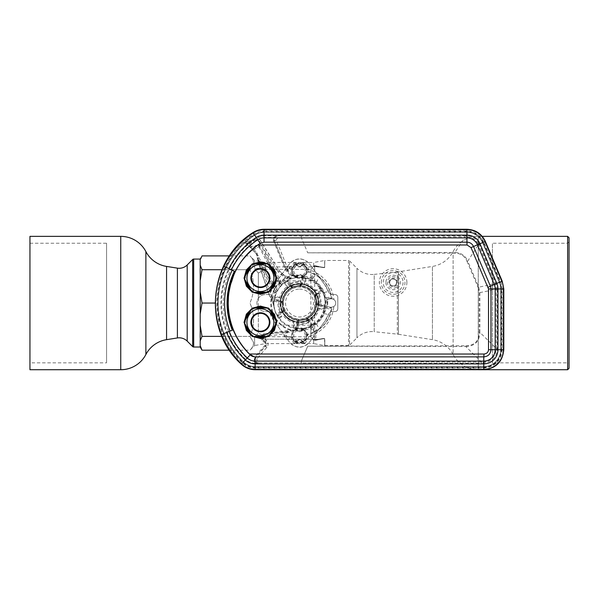 <?xml version="1.0" encoding="UTF-8"?>
<svg xmlns="http://www.w3.org/2000/svg" width="599" height="599" viewBox="0 0 599 599"><rect width="100%" height="100%" fill="white"/><g stroke="black" fill="none" stroke-linecap="round" stroke-linejoin="round"><path stroke-width="0.45" stroke-dasharray="3 2.25" d="M280.422 302.375A19.093 19.093 0 0 0 282.054 310.814L283.29 310.245L281.777 302.443L280.422 302.375L279.546 301.469L281.088 301.574L279.613 301.334L280.1 300.002L275.143 299.433L275.046 300.279L280.003 300.848L282.309 301.799L280.392 301.746L280.362 302.225L279.613 301.334L281.8 302.001L283.477 310.649L281.702 312.079L282.069 310.971L283.29 310.237L283.477 310.649M289.407 286.202L290.156 285.79L292.237 288.508L291.136 285.813L291.571 285.611A19.153 19.153 0 0 1 300.324 283.911L300.099 285.319L291.9 287.026L290.47 285.244L291.571 285.611L292.305 286.839L300.099 285.319L300.166 283.963A19.093 19.093 0 0 0 291.735 285.603L290.56 285.139L287.775 281.403L287.026 281.815L289.407 286.202L291.855 287.745A17.101 17.101 0 0 0 282.451 301.686L280.1 300.002M287.954 287.722L284.869 281.994L284.51 282.833A25.158 25.158 0 0 0 275.143 296.722L280.894 297.426L280.968 298.077A19.19 19.19 0 0 1 287.954 287.722L287.318 287.902A19.438 19.438 0 0 0 280.894 297.426M275.143 296.722L274.499 297.366L280.968 298.077M290.313 284.682L290.635 283.402L288.059 280.137L286.958 281.665L286.524 280.931L288.052 280.122A25.622 25.622 0 0 1 301.522 277.502L303.244 277.681L303.124 278.528L301.529 277.524L300.361 281.508L301.14 282.578L302.263 278.587L301.701 283.552L302.547 283.649L303.109 278.685L302.263 278.587L302.061 277.637M279.546 301.469L275.046 300.279L273.96 301.02L274.14 299.298L274.978 299.425L273.975 301.012L277.966 302.181L278.857 301.409A20.71 20.71 0 0 0 280.968 312.296L277.33 314.879L278.123 315.591L277.389 316.017L276.573 314.49L277.33 314.879M278.265 315.516L282.653 313.135L281.912 312.528L282.271 311.405L284.023 310.641L282.249 312.386L277.861 314.767L278.123 315.591A24.784 24.784 0 0 0 279.216 317.29L278.453 317.68L279.291 318.032A25.158 25.158 0 0 0 293.173 327.398L293.884 321.648A19.438 19.438 0 0 1 284.353 315.224L283.372 315.815A20.568 20.568 0 0 0 293.697 322.779M298.459 320.75L307.1 319.065L308.515 320.824L308.844 320.3L311.225 324.688L311.974 324.276L309.593 319.888L308.844 320.3L306.763 317.582L307.864 320.278L307.429 320.48A19.153 19.153 0 0 1 298.676 322.18L298.901 320.772L298.834 322.127A19.093 19.093 0 0 0 307.265 320.487L308.44 320.952L307.781 319.604L308.53 320.847L307.429 320.48L306.695 319.252L298.459 320.75L297.793 322.936L296.453 322.442L295.891 327.406L296.737 327.503L297.471 328.566L296.745 328.087L297.149 328.566L295.756 328.409L295.876 327.563A24.784 24.784 0 0 1 293.892 327.189L293.817 328.042L293.173 327.398M296.939 328.454L297.478 328.589A25.607 25.607 0 0 0 310.941 325.953L312.042 324.426L312.476 325.16L310.948 325.968L311.33 325.212L311.398 325.639M273.893 306.329L272.036 299.755L270.853 297.598L271.953 296.707L270.755 294.671L262.362 269.924L274.597 292.454L275.899 293.008A25.645 25.645 0 0 0 274.02 305.984L273.698 303.858L273.893 306.329A25.817 25.817 0 0 0 296.52 328.694A25.817 25.817 0 0 0 296.752 328.716A25.817 25.817 0 0 0 324.688 297.374A25.817 25.817 0 0 0 293.727 277.876L293.592 278.086A25.645 25.645 0 0 0 285.91 281.298A25.637 25.637 0 0 1 286.524 280.931M273.698 303.858L272.882 298.137A27.067 27.067 0 0 1 274.597 292.454L275.839 291.773A1.415 1.415 -115.2 0 1 275.899 293.008L277.607 290.066L276.386 289.347L258.925 257.645L258.506 255.975L256.919 254.942L256.162 253.399L256.694 252.643L253.879 249.506L253.347 250.262L255.945 253.512L248.158 245.305A77.264 77.264 0 0 1 254.762 240.049L248.645 242.363L248.143 241.307L249.925 240.903L258.693 239.39L260.131 240.042L278.617 269.625L262.414 244.048L261.209 244.804L277.262 270.493L278.468 269.737L279.463 271.033L278.617 269.625M282.481 284.061A1.415 1.415 -161.2 0 1 280.287 283.679L279.463 285.146L280.527 286.09L282.481 284.061L281.635 282.713L282.571 283.784A25.645 25.645 0 0 1 285.91 281.298A25.637 25.637 0 0 0 284.869 281.994M284.51 282.833L286.726 286.921A20.568 20.568 0 0 0 279.763 297.246M286.726 286.921L287.318 287.902M287.685 287.617A19.438 19.438 0 0 0 280.766 297.868M274.095 300.481L274.514 300.376M280.968 312.296L279.86 311.914L276.588 314.482L277.315 314.984L276.723 314.782M282.054 310.814L281.59 311.982L282.99 311.3L281.725 312.064L281.912 312.528M281.59 311.982L281.133 312.229M282.271 311.405A19.153 19.153 0 0 1 280.392 301.746A19.153 19.153 0 0 0 282.271 311.405L282.069 310.971A19.153 19.153 0 0 1 280.362 302.225L281.777 302.443L281.8 302.001M282.653 313.135L284.023 310.641L284.967 310.312L283.978 310.537A17.229 17.229 0 0 1 282.309 301.918L283.282 301.978L282.533 301.814M282.451 301.686L283.305 301.754A16.248 16.248 0 0 1 292.237 288.508L292.012 287.527A17.229 17.229 0 0 1 300.631 285.85L300.803 283.941L300.324 283.911L301.207 283.155L300.975 284.615L300.099 285.319L300.541 285.341M318.578 303.715A19.093 19.093 0 0 0 316.946 295.277L317.41 294.109L316.055 294.768L317.298 294.012L316.931 295.12L315.71 295.854L317.223 303.648L318.578 303.715L319.454 304.621L317.927 304.517L319.387 304.756L318.997 305.243L315.695 304.337L316.691 304.172L315.695 304.337A16.248 16.248 0 0 1 306.763 317.582L306.988 318.563A17.229 17.229 0 0 1 298.369 320.24L298.197 322.15L298.676 322.18L297.793 322.906M298.437 319.26L298.25 320.24L298.437 319.26A16.248 16.248 0 0 0 306.561 317.68M307.991 316.631A16.023 16.023 0 0 1 285.91 311.532A16.023 16.023 0 0 1 291.009 289.459A16.023 16.023 0 0 1 313.09 294.551A16.023 16.023 0 0 1 307.991 316.631M300.563 286.831L300.75 285.85L300.563 286.831A16.248 16.248 0 0 0 292.439 288.411M301.207 283.185L301.701 283.552L300.788 286.846A16.248 16.248 0 0 1 314.033 295.779L315.022 295.554L317.088 293.562L316.729 294.686A19.153 19.153 0 0 1 318.608 304.344L316.691 304.172A17.229 17.229 0 0 0 315.022 295.554L316.729 294.686L316.931 295.12A19.153 19.153 0 0 1 318.638 303.865L319.387 304.756L317.2 304.09L317.223 303.648L318.638 303.865L319.364 305.243M317.41 294.109L321.139 291.324L320.735 290.575L316.347 292.956L314.797 295.404A17.101 17.101 0 0 0 300.855 286L302.547 283.649M316.347 292.956L316.751 293.705L321.67 291.211L320.877 290.5L321.611 290.073L322.427 291.601L321.67 291.211M318.032 293.795L319.14 294.176L322.412 291.608A25.622 25.622 0 0 1 325.04 305.071L324.86 306.793L324.022 306.666L325.04 305.071L323.954 305.812L318.997 305.243L318.9 306.089L323.857 306.658L323.954 305.812L320.143 304.681A20.71 20.71 0 0 0 318.032 293.795L317.867 293.862M309.593 319.888L307.145 318.346A17.101 17.101 0 0 0 316.549 304.404L318.9 306.089M311.046 318.368L314.131 324.096L314.49 323.258A25.158 25.158 0 0 0 323.857 309.369L318.106 308.665L318.032 308.013A19.19 19.19 0 0 1 311.046 318.368L311.315 318.473A19.438 19.438 0 0 0 318.234 308.223M323.857 309.369L324.501 308.725L318.032 308.013M314.647 290.867L314.932 291.226A19.438 19.438 0 0 0 304.674 284.308L304.464 284.51A19.19 19.19 0 0 1 314.827 291.496L320.547 288.411L319.709 288.059L315.628 290.275A20.568 20.568 0 0 0 305.295 283.312L305.116 284.443A19.438 19.438 0 0 1 314.647 290.867L315.628 290.275M304.464 284.51L305.183 278.048L305.827 278.692A25.158 25.158 0 0 1 319.709 288.059M304.674 284.308L305.116 284.443M305.827 278.692L305.295 283.312M302.166 278.063L301.522 277.502M290.47 285.244L290.156 285.79L287.67 280.879M290.485 285.266L291.249 286.539L290.56 285.139M291.735 285.603L292.305 286.839L291.9 287.026M301.2 283.185L300.968 284.645L301.14 282.578M300.166 283.963L301.08 283.095M290.021 285.453L291.136 285.813A19.153 19.153 0 0 1 300.803 283.933L301.701 283.185M288.052 280.122L287.602 280.452M315.71 295.854L316.017 294.783L317.275 294.027M317.2 304.09L315.523 295.442M316.946 295.277L315.71 295.846M319.454 304.621L319.971 304.681M325.025 305.078A25.607 25.607 0 0 0 322.412 291.608L322.404 291.601A25.6 25.6 0 0 1 325.025 305.078L321.034 303.91L320.143 304.681M324.486 305.707L324.905 305.61M318.106 308.665A19.438 19.438 0 0 1 311.682 318.189L311.315 318.473M311.682 318.189L314.49 323.258M312.274 319.17A20.568 20.568 0 0 0 319.237 308.844M273.503 304.674L271.594 299.156A28.175 28.175 0 0 0 290.223 329.652L291.998 330.206L292.08 330.768L294.124 330.476L293.66 331.561L292.619 331.711A7.944 7.944 0 0 0 291.616 336.631L292.409 336.518L292.297 337.222L291.099 339.109A9.075 9.075 0 0 0 294.626 343.324L296.445 343.684L296.445 341.977L296.962 341.64L298.519 342.336A1.071 1.071 0 0 1 300.481 342.336L302.038 341.64L302.555 341.977L302.555 343.684L300.481 342.336M288.516 277.554L281.904 273.653L279.463 271.033L278.423 271.998L280.871 274.619L287.303 278.887L287.999 278.857L288.516 277.554L293.727 277.876M255.945 253.512L256.791 254.605L257.72 258.304L258.925 257.645L257.855 258.641A1.415 1.415 68.9 0 1 257.72 258.304L259.539 266.592L269.251 295.217L271.594 299.156A28.175 28.175 0 0 1 291.608 275.997L292.626 275.72A16.143 16.143 0 0 0 293.982 276.274A8.049 8.049 0 0 0 295.21 277.225L296.527 277.397L297.666 274.986A3.122 3.122 0 0 1 301.334 274.986L302.757 276.401L301.334 274.986M269.251 295.217L261.022 270.381L262.362 269.924L257.847 258.641L275.839 291.773L276.386 289.347A26.865 26.865 0 0 1 279.463 285.146L277.876 282.204L279.299 281.852L264.631 254.38L280.384 283.394A1.415 1.415 19.2 0 0 282.384 283.919M287.999 278.857L293.345 278.138M289.167 278.782L289.759 278.048L290.575 278.198M289.909 277.876L287.737 277.532L283.185 274.776L282.361 275.937M282.032 273.511L279.606 270.92M259.187 265.409L256.574 254.717M291.608 275.997L291.443 275.458L292.192 274.889L292.859 275.203L292.626 275.72M283.836 332.168L288.329 331.621L284.068 333.853L283.836 332.168L264.122 334.684L290.882 330.925L290.036 330.184L290.223 329.652M292.065 275.869L292.192 274.889A15.581 15.581 0 0 1 284.914 266.892L286.726 266.158L276.191 240.087L274.612 240.731L274.364 239.45C274.567 237.391 275.705 236.261 277.771 236.051L277.771 237.751L276.191 240.087M292.859 275.203A15.574 15.574 0 0 0 294.289 275.78L293.982 276.274M331.397 298.796L330.551 298.901A4.245 4.245 0 0 1 335.725 303.042A4.245 4.245 0 0 1 330.551 307.19A31.328 31.328 0 0 1 330.543 307.272L327.526 306.636A28.258 28.258 0 0 0 327.69 304.981A4.245 4.245 0 0 1 327.69 301.11A28.258 28.258 0 0 0 327.526 299.455L326.103 297.853L324.299 292.454A26.97 26.97 0 0 0 316.512 282.122L319.207 277.052A32.616 32.616 0 0 1 329.914 291.264L331.247 297.793A32.181 32.181 0 0 1 331.397 298.796L332.071 298.841A32.84 32.84 0 0 0 306.845 271.033L306.531 271.669A7.143 7.143 0 0 1 303.97 275.982L303.364 276.311C307.564 272.38 307.564 268.449 303.364 264.518L302.765 264.429L301.334 265.844A3.122 3.122 0 0 1 297.666 265.844L296.243 264.429L297.239 265.701L296.011 265.806A5.78 5.78 0 0 0 296.011 275.023L295.636 276.311C293.577 274.881 292.514 272.912 292.447 270.419C292.514 267.918 293.577 265.949 295.636 264.518L295.539 264.196A7.368 7.368 0 0 0 292.402 268.442L291.301 266.525L289.968 266.285A3.616 3.616 0 0 0 287.101 267.012L287.902 271.115L285.573 267.753L287.101 267.012A13.635 13.635 0 0 1 286.726 266.158M295.636 276.311L295.816 276.828L295.636 276.311M295.21 277.225L295.509 276.745A7.48 7.48 0 0 1 294.289 275.78L293.585 274.424A7.143 7.143 0 0 1 292.469 269.153L292.402 268.442L289.676 267.963A1.917 1.917 0 0 0 287.902 271.115L288.418 270.658A14.563 14.563 0 0 0 293.585 274.424M289.968 266.285L289.557 268.637L291.683 269.011A7.944 7.944 0 0 0 304.981 276.169A7.944 7.944 0 0 0 300.204 262.504A7.944 7.944 0 0 0 291.683 269.011L292.469 269.153M306.591 270.419A7.091 7.091 0 0 1 299.5 277.509A7.091 7.091 0 0 1 292.409 270.419A7.091 7.091 0 0 1 299.5 263.32A7.091 7.091 0 0 1 306.591 270.419C306.98 279.561 292.02 279.561 292.409 270.419C292.02 261.269 306.98 261.269 306.591 270.419M306.531 271.669A32.159 32.159 0 0 1 313.217 273.96L319.207 277.052M316.512 282.122L311.001 278.146A27.427 27.427 0 0 0 303.97 275.982M277.052 280.871L310.851 280.871L316.736 273.758L309.803 264.286C302.937 257.083 296.063 257.083 289.197 264.286L274.32 284.6L269.475 294.536L265.454 294.536C262.482 294.603 260.116 295.869 258.356 298.339C256.454 301.477 256.454 304.614 258.356 307.751C260.116 310.222 262.482 311.487 265.454 311.555L269.475 311.555A31.208 31.208 0 0 0 274.32 321.491L289.197 341.804A12.766 12.766 0 0 0 309.803 341.804L324.68 321.491A31.208 31.208 0 0 0 328.926 313.449A2.838 2.838 0 0 1 331.599 311.555L334.968 311.555A2.838 2.838 0 0 0 337.806 308.717L337.806 297.374A2.838 2.838 0 0 0 334.968 294.536L331.599 294.536A2.838 2.838 0 0 1 328.926 292.641A31.208 31.208 0 0 0 324.68 284.6L309.803 264.286A12.766 12.766 0 0 0 289.197 264.286L274.32 284.6A31.208 31.208 0 0 0 269.475 294.536L265.454 294.536A8.513 8.513 0 0 0 256.941 303.042A8.513 8.513 0 0 0 265.454 311.555L269.475 311.555L274.32 321.491L289.197 341.804C296.063 349.007 302.937 349.007 309.803 341.804L318.511 329.914L315.853 329.914L313.846 328.918L313.846 339.708L315.853 340.03L324.658 338.54L324.8 345.608L324.8 338.682C324.441 338.143 321.071 338.69 314.677 340.329L314.677 265.761C321.071 267.401 324.441 267.948 324.8 267.409L324.651 267.551C323.872 267.813 320.937 267.311 315.86 266.053L314.677 265.761L314.677 270.95L324.68 284.6L328.926 292.641L331.599 294.536L334.968 294.536C336.675 294.693 337.626 295.636 337.806 297.374L337.806 308.717C337.626 310.454 336.675 311.398 334.968 311.555L331.599 311.555L328.926 313.449L324.68 321.491L318.511 329.914M299.5 286.023A17.027 17.027 0 0 0 282.473 303.042A17.027 17.027 0 0 0 299.5 320.068A17.027 17.027 0 0 0 316.527 303.042A17.027 17.027 0 0 0 299.5 286.023A17.027 17.027 0 0 0 282.473 303.042A17.027 17.027 0 0 0 299.5 320.068A17.027 17.027 0 0 0 316.527 303.042A17.027 17.027 0 0 0 299.5 286.023M289.085 336.982L291.616 336.631A7.944 7.944 0 0 0 299.979 343.609A7.944 7.944 0 0 0 307.317 334.242A32.159 32.159 0 0 0 313.217 332.131L311.001 327.945A27.427 27.427 0 0 1 304.981 329.922A7.944 7.944 0 0 0 292.619 331.711L288.426 332.295A2.366 2.366 0 0 0 286.412 334.968A2.366 2.366 0 0 0 289.085 336.982L289.182 337.664L292.297 337.222A7.368 7.368 0 0 0 295.539 341.894L295.636 341.572C293.577 340.142 292.514 338.173 292.447 335.672C292.514 333.179 293.577 331.21 295.636 329.779L296.243 329.69L297.666 331.105A3.122 3.122 0 0 0 301.334 331.105L302.667 330.962L303.184 329.285L303.97 330.109A7.143 7.143 0 0 1 306.531 334.422L308.545 336.383A34.54 34.54 0 0 0 333.868 306.553A4.245 4.245 0 0 0 333.868 299.537A34.54 34.54 0 0 0 308.545 269.707A9.075 9.075 0 0 0 304.374 262.766L303.154 264.107L302.989 265.806A5.78 5.78 0 0 1 302.989 275.023L301.761 275.128M311.001 278.146L313.217 273.96M289.557 268.637A1.228 1.228 0 0 0 288.418 270.658M330.551 298.901A31.328 31.328 0 0 0 330.543 298.819L331.247 297.793M327.526 299.455L330.543 298.819M299.5 321.91A18.869 18.869 0 0 0 318.368 303.042A18.869 18.869 0 0 0 299.5 284.173A18.869 18.869 0 0 0 280.632 303.042A18.869 18.869 0 0 0 299.5 321.91A18.869 18.869 0 0 0 318.368 303.042A18.869 18.869 0 0 0 299.5 284.173A18.869 18.869 0 0 0 280.632 303.042A18.869 18.869 0 0 0 299.5 321.91M299.5 289.092A13.957 13.957 0 0 1 313.457 303.042A13.957 13.957 0 0 1 299.5 316.998A13.957 13.957 0 0 1 285.543 303.042A13.957 13.957 0 0 1 299.5 289.092M313.846 328.918L310.851 325.22L277.052 325.22M303.184 341.737L303.184 341.737A7.091 7.091 0 0 1 292.409 335.672C292.02 326.53 306.98 326.53 306.591 335.672C306.523 333.156 305.453 331.18 303.386 329.742L303.461 329.443M303.184 329.615A7.091 7.091 0 0 0 292.409 335.672C292.02 344.822 306.98 344.822 306.591 335.672C306.523 338.195 305.453 340.172 303.386 341.61M258.356 307.751L258.356 333.104L254.597 337.155L254.597 341.19L254.597 337.155L265.454 339.184L265.454 343.616L265.454 339.184L313.689 339.184L265.454 339.184L254.597 337.155L258.356 333.104L265.627 336.735L258.356 333.104L258.356 272.987L254.597 268.936L258.356 272.987L265.627 269.355L265.454 266.907L254.597 268.936L254.597 260.558L254.597 268.936L265.454 266.907L265.454 262.474L265.627 269.355L258.356 272.987L258.356 298.339M310.851 325.22L310.851 336.735L265.627 336.735L265.454 339.184L265.627 336.735L310.851 336.735L312.858 339.348L313.846 339.708L312.858 339.348L314.153 339.678L324.643 338.667L315.83 339.566L313.689 339.184L315.83 339.566L324.643 338.667L324.643 345.593L324.568 338.6L314.909 339.521L313.636 340.112L314.557 340.494L322.973 338.712L316.055 340.12L313.434 339.685M229.484 350.19L249.948 350.19C252.718 347.442 253.886 344.784 253.444 342.231L249.948 336.383L253.444 342.231C253.879 344.799 252.711 347.457 249.948 350.19L254.597 345.533L254.597 341.19L254.597 345.533L265.454 343.616L313.689 343.616L313.689 339.184L313.689 343.616L324.8 345.608L348.566 345.608A1.415 1.415 0 0 0 349.569 345.189L349.569 260.902A1.415 1.415 0 0 0 348.566 260.483L348.566 345.608L348.566 260.483L324.8 260.483L324.643 267.424L324.8 260.483L324.643 267.424L315.83 266.525L324.643 267.424L324.643 260.498L313.689 262.474L313.689 266.907L312.693 266.907L314.557 265.597L312.693 266.907L265.454 266.907L313.689 266.907L315.83 266.525L313.689 266.907L313.689 262.474L265.454 262.474L254.597 260.558L249.948 255.9C254.74 260.505 254.74 265.11 249.948 269.707C254.74 280.826 254.74 291.938 249.948 303.042C254.74 291.93 254.74 280.819 249.948 269.707L202.02 269.707L200.193 265.14L200.193 259.067M349.569 260.902L356.944 268.27L356.944 337.821A21.279 21.279 0 0 1 374.21 331.704L374.21 274.387A21.279 21.279 0 0 1 356.944 268.27L356.944 337.821L349.569 345.189L349.569 260.902M482.225 236.365L478.257 236.365A28.37 28.37 0 0 0 453.121 251.573A28.37 28.37 0 0 1 432.426 266.428L432.426 339.663L432.426 266.428L398.432 271.811A21.279 21.279 0 0 1 397.324 271.961L397.324 334.13L397.324 271.961L374.21 274.387L374.21 331.704L397.324 334.13A21.279 21.279 0 0 1 398.432 334.279L398.432 271.811L398.432 334.279L432.426 339.663A28.37 28.37 0 0 1 453.121 354.518L453.121 251.573L453.121 354.518A28.37 28.37 0 0 0 477.852 369.718M567.635 369.725L567.635 236.365M569.05 368.303L569.05 237.788M569.05 364.259L569.05 241.831L569.05 364.259L567.635 362.844L567.635 243.246L567.635 362.844L492.438 362.844L492.438 243.246L492.438 362.844M569.05 241.831L567.635 243.246L492.438 243.246M316.736 273.758L314.677 270.95M313.636 340.112L310.851 336.735L310.851 269.355L265.627 269.355L310.851 269.355L312.693 266.907L310.851 269.355L310.851 280.871M221.952 336.383L249.948 336.383C254.74 325.272 254.74 314.161 249.948 303.042C254.74 314.153 254.74 325.264 249.948 336.383L202.02 336.383L200.193 325.354L200.193 280.736L200.193 292.02L200.193 280.736L202.02 269.707M229.484 255.9L249.948 255.9C254.74 260.505 254.74 265.11 249.948 269.707L221.952 269.707M315.853 329.914L315.853 340.03L316.227 339.768L313.726 340.18M202.02 350.19L200.193 345.623L200.193 340.951L200.193 345.623L200.193 340.951L202.02 336.383M200.193 265.14L200.193 280.736M200.193 340.951L200.193 314.071L202.02 303.042L200.193 292.02M200.193 325.354L200.193 314.071M200.598 258.985L201.204 257.465M200.193 347.023L200.193 345.623M202.02 303.042L215.093 303.042M29.95 236.365L29.95 369.725M29.95 362.844L29.95 243.246L29.95 362.844L106.562 362.844L106.562 243.246L106.562 362.844M29.95 243.246L106.562 243.246M313.846 339.708L314.782 339.768L313.846 339.708M316.227 339.768L314.782 339.768M316.175 266.315L322.973 267.379L316.175 266.315M324.568 267.491L322.973 267.379L324.568 267.491M313.636 265.978L314.909 266.57L313.636 265.978M303.394 341.655A7.136 7.136 0 0 0 303.394 329.697M301.761 330.962L303.064 329.69L302.989 331.067A5.78 5.78 0 0 1 302.989 340.284L303.364 341.572C307.564 337.641 307.564 333.71 303.364 329.779L303.386 329.742M306.531 334.422A32.159 32.159 0 0 0 307.317 334.242A7.944 7.944 0 0 0 304.981 329.922A27.427 27.427 0 0 1 303.97 330.109M303.461 276.648L302.757 276.828A26.416 26.416 0 0 1 303.176 329.203L302.742 328.694L301.334 331.105M311.001 327.945L316.512 323.969A26.97 26.97 0 0 0 324.299 313.636L326.575 307.302A27.404 27.404 0 0 0 326.575 298.789L331.247 297.8M302.989 265.806L303.461 264.196A7.368 7.368 0 0 1 306.845 271.033L308.545 269.707M332.071 298.841L333.868 299.537M465.775 345.78C474.663 345.488 479.11 341.011 479.125 332.348L479.874 332.348C479.552 341.43 474.857 346.155 465.782 346.522L465.775 345.78L307.744 346.17L301.275 361.249L307.744 346.17L465.782 346.522L481.633 362.208L481.626 363.151L483.034 363.151L483.797 363.915C492.415 363.076 497.148 358.352 497.979 349.726L497.979 288.935L496.856 283.394L480.016 243.726C477.396 238.23 473.038 235.355 466.958 235.085L466.456 235.849C472.042 235.864 476.362 238.664 479.41 244.242L480.016 243.726M301.349 237.751L465.356 236.807L454.896 252.478C461.013 252.718 465.296 255.593 467.722 261.104L467.04 261.396C464.674 255.968 460.624 253.235 454.888 253.205L307.744 252.823L301.349 237.751L277.771 237.751M333.868 306.553L331.397 307.294A32.181 32.181 0 0 1 331.247 308.298L329.914 314.827A32.616 32.616 0 0 1 319.207 329.038L313.217 332.131M302.555 343.684L304.374 343.324L303.461 341.894A7.368 7.368 0 0 0 306.845 335.058L306.845 335.058A32.84 32.84 0 0 0 332.071 307.25M290.949 329.892L290.882 330.925L292.08 330.768M293.66 331.561A7.143 7.143 0 0 0 292.409 336.518M301.334 340.247L303.064 341.662L302.667 340.389L301.334 340.247A3.122 3.122 0 0 0 297.666 340.247L296.333 340.389L295.936 341.662L297.666 340.247M297.239 330.962L296.011 331.067A5.78 5.78 0 0 0 296.011 340.284L296.333 340.389M302.742 328.694L302.248 329.997M297.666 331.105L296.243 329.69L296.527 328.694M296.333 330.962L295.509 329.345L296.011 331.067M294.626 343.324L296.011 340.284M295.846 343.684L295.846 341.977L296.445 341.977L297.239 340.389M303.154 343.684L303.154 341.977L302.555 341.977L301.761 340.389M293.854 329.944L294.124 330.476A7.48 7.48 0 0 1 295.509 329.345L295.21 328.866A8.049 8.049 0 0 0 293.854 329.944L291.998 330.206M263.463 333.957L261.231 335.829L263.463 333.957A3.669 3.669 0 0 1 264.002 333.845L264.122 334.684A2.815 2.815 0 0 0 262.504 339.446L261.898 340.045A52.749 52.749 0 0 0 264.616 342.621A2.007 2.007 0 0 1 264.803 345.443L254.755 356.997L255.399 357.558L254.56 359.797L254.837 361.152L254.058 361.489L254.755 356.997M255.885 362.53L257.825 363.264L255.376 362.657L255.376 363.264C251.595 363.211 248.323 361.893 245.56 359.318A77.945 77.945 0 0 1 256.387 238.103L264.234 235.736L277.307 235.736L273.533 237.436L264.234 237.436L257.33 239.525A76.245 76.245 0 0 0 246.736 358.09L254.058 361.489L255.376 362.657L255.885 362.53L254.837 361.152M264.234 237.436L264.039 235.085L466.958 235.085M479.41 244.242L478.541 244.647L495.223 283.933L496.272 289.28L479.874 292.619L478.751 287.078L467.722 261.104L478.541 244.647C476.055 239.84 472.049 237.234 466.516 236.83L465.356 236.807L465.333 235.849L301.275 236.051L301.342 237.698M466.95 232.367L466.95 232.337A16.944 16.944 0 0 1 482.547 242.655L499.356 282.331A16.914 16.914 0 0 1 500.697 288.935L500.697 349.719A16.914 16.914 0 0 1 483.782 366.633L255.114 366.633A16.914 16.914 0 0 1 243.464 361.976A16.944 16.944 0 0 0 255.114 366.663L483.782 366.663A16.944 16.944 0 0 0 500.727 349.719L500.727 288.935A16.944 16.944 0 0 0 499.386 282.316L482.547 242.655A16.914 16.914 0 0 0 466.95 232.367L264.039 232.367A16.914 16.914 0 0 0 254.725 235.16A81.352 81.352 0 0 0 243.441 361.998A81.322 81.322 0 0 1 254.725 235.16L254.71 235.137A16.944 16.944 0 0 1 264.039 232.337L264.039 232.367M264.039 235.085L256.23 237.429A78.604 78.604 0 0 0 245.335 360.006C248.098 362.56 251.355 363.863 255.114 363.915L483.797 363.915M496.264 289.077L497.222 289.085L496.099 283.544L479.514 244.482L478.638 244.856M483.086 362.17C490.881 361.242 495.268 356.854 496.257 348.992L496.272 348.468L497.222 348.468L497.222 348.977C496.953 356.997 492.221 361.729 483.034 363.151L483.086 362.17L301.402 361.302L301.275 362.949L481.626 363.151M257.226 358.427C256.454 359.894 256.889 360.83 258.506 361.249L258.506 362.949C256.447 362.747 255.316 361.616 255.114 359.542L255.938 357.311L257.226 358.427L266.914 347.278A4.807 4.807 0 0 0 266.465 340.517A49.957 49.957 0 0 1 263.897 338.083A0.869 0.869 0 0 1 264.391 336.616L284.068 333.853A4.755 4.755 0 0 0 289.414 339.348L291.099 339.109M307.744 252.823L454.896 252.478L454.888 253.205M285.573 267.753A15.334 15.334 0 0 1 285.146 266.795L274.245 240.484L274.305 237.796L277.307 235.736L301.275 236.051M273.458 240.798L284.128 267.206L284.914 266.892L274.245 240.484L273.458 240.798L273.533 237.436L274.305 237.796M296.011 265.806L295.636 264.518L296.445 264.107L296.445 262.407L298.519 263.755L296.962 264.451L295.539 264.196L294.626 262.766A9.075 9.075 0 0 0 291.301 266.525M296.011 275.023L295.936 276.401L296.752 276.094M296.333 275.128L297.666 274.986M295.816 277.397L297.239 275.128M302.667 275.128L302.72 277.397A25.847 25.847 0 0 1 303.094 328.641M303.176 276.805L302.989 275.023M301.761 265.701L302.667 265.701M302.555 262.407L303.154 262.407L303.154 264.107L302.038 264.451L300.481 263.755L302.555 262.407L302.765 264.429L301.334 265.844M297.239 265.701L297.666 265.844M296.333 265.701L295.846 262.407L294.626 262.766M246.736 358.09L245.335 360.006M466.95 231.948L466.95 231.409L466.95 232.337L264.039 232.337L264.039 231.409L264.039 232.217L466.95 232.217A17.057 17.057 0 0 1 482.652 242.61L499.491 282.271A17.057 17.057 0 0 1 500.846 288.935L500.846 349.719A17.057 17.057 0 0 1 483.782 366.775L255.114 366.775A17.057 17.057 0 0 1 243.359 362.081A81.464 81.464 0 0 1 254.65 235.04A17.057 17.057 0 0 1 264.039 232.217L466.95 231.948A17.334 17.334 0 0 1 482.906 242.505L483.4 242.296L500.232 281.957L499.356 282.331M264.039 231.948A17.334 17.334 0 0 0 254.5 234.815A81.734 81.734 0 0 0 243.172 362.275A17.334 17.334 0 0 0 255.114 367.045L483.782 367.045A17.334 17.334 0 0 0 501.116 349.719L501.116 288.935A17.334 17.334 0 0 0 499.738 282.166L482.906 242.505M264.039 229.275L264.039 230.959A18.322 18.322 0 0 0 253.954 233.984A82.729 82.729 0 0 0 242.49 362.994L241.756 363.765A19.385 19.385 0 0 0 255.114 369.104L483.782 369.104A19.385 19.385 0 0 0 503.167 349.719L503.167 288.935A19.385 19.385 0 0 0 501.633 281.365L484.793 241.704A19.385 19.385 0 0 0 466.95 229.896L264.039 229.896A19.385 19.385 0 0 0 253.37 233.093A83.793 83.793 0 0 0 241.756 363.765L241.337 364.214M264.039 230.959L466.95 230.959A18.322 18.322 0 0 1 483.82 242.123L500.652 281.777A18.322 18.322 0 0 1 502.112 288.935L502.112 349.719A18.322 18.322 0 0 1 483.782 368.041L255.114 368.041A18.322 18.322 0 0 1 242.49 362.994M221.563 334.534L229.215 331.442M230.053 331.105L232.322 330.184M234.786 271.482L223.951 266.196M276.611 321.97L276.611 322.562M268.734 336.196L268.292 336.451M252.501 336.451L252.059 336.196M244.19 322.569L244.197 321.955M252.014 308.418L252.598 308.081M268.202 308.081L268.786 308.418M276.611 277.764L276.611 278.355M268.764 291.953L268.247 292.245M252.553 292.245L252.037 291.953M244.19 278.363L244.19 277.756M252.037 264.166L252.553 263.874M268.247 263.874L268.764 264.166M244.789 320.929L244.789 323.595M251.453 335.141L253.721 336.451M267.042 336.451L269.37 335.103M275.974 323.67L275.967 320.854A15.619 15.619 0 0 1 276.019 322.292L276.611 322.284M269.423 309.518L266.929 308.081M253.834 308.081L251.4 309.473M260.4 335.74A13.478 13.478 0 0 0 273.878 322.262A13.478 13.478 0 0 0 260.4 308.784A13.478 13.478 0 0 0 246.923 322.262A13.478 13.478 0 0 0 260.4 335.74M268.592 308.081L252.209 308.081L244.018 322.262L252.209 336.451L268.592 336.451L276.783 322.262L268.592 308.081M251.46 322.262A8.94 8.94 -90 0 1 260.4 313.329A8.94 8.94 -90 0 1 269.333 322.262A8.94 8.94 -90 0 1 260.4 331.202A8.94 8.94 -90 0 1 251.46 322.262A8.94 8.94 90 0 0 260.4 331.202A8.94 8.94 90 0 0 269.333 322.262L269.333 322.262A8.94 8.94 90 0 0 260.4 313.329A8.94 8.94 90 0 0 251.46 322.262L251.46 322.262M250.891 322.262A9.502 9.502 -90 0 1 260.4 312.76A9.502 9.502 -90 0 1 269.902 322.262A9.502 9.502 -90 0 1 260.4 331.771A9.502 9.502 -90 0 1 250.891 322.262M244.789 276.723L244.789 279.396M251.423 290.889L253.781 292.245M266.982 292.245L269.393 290.852M275.967 279.463L275.967 276.648M269.393 265.267L266.982 263.874M253.781 263.874L251.423 265.23M260.4 291.533A13.478 13.478 0 0 0 273.878 278.056A13.478 13.478 0 0 0 260.4 264.578A13.478 13.478 0 0 0 246.923 278.056A13.478 13.478 0 0 0 260.4 291.533M268.592 263.874L252.209 263.874L244.018 278.056L252.209 292.245L268.592 292.245L276.783 278.056L268.592 263.874M251.46 278.056A8.94 8.94 -90 0 1 260.4 269.123A8.94 8.94 -90 0 1 269.333 278.056A8.94 8.94 -90 0 1 260.4 286.996A8.94 8.94 -90 0 1 251.46 278.056A8.94 8.94 90 0 0 260.4 286.996A8.94 8.94 90 0 0 269.333 278.056L269.333 278.056A8.94 8.94 90 0 0 260.4 269.123A8.94 8.94 90 0 0 251.46 278.056L251.46 278.056M250.891 278.056A9.502 9.502 -90 0 1 260.4 268.554A9.502 9.502 -90 0 1 269.902 278.056A9.502 9.502 -90 0 1 260.4 287.565A9.502 9.502 -90 0 1 250.891 278.056M330.551 307.19L331.397 307.294M330.543 307.272L331.247 308.29L326.575 307.294L327.526 306.636M327.69 301.11L327.69 304.981M396.68 282.473A3.549 3.549 0 0 0 393.131 278.924A3.549 3.549 0 0 0 389.59 282.473A3.549 3.549 0 0 0 393.131 286.023A3.549 3.549 0 0 0 396.68 282.473A3.549 3.549 0 0 1 393.131 286.023A3.549 3.549 0 0 1 389.59 282.473A3.549 3.549 0 0 1 393.131 278.924A3.549 3.549 0 0 1 396.68 282.473A3.549 3.549 0 0 1 393.131 286.023A3.549 3.549 0 0 1 389.59 282.473A3.549 3.549 0 0 1 393.131 278.924A3.549 3.549 0 0 1 396.68 282.473M271.624 298.789L272.882 298.137L271.953 296.707M271.871 299.844L273.047 299.253M260.348 265.237L259.374 265.357L259.539 266.592M258.483 245.463L264.631 254.38L265.881 253.706C263.867 250 261.838 247.402 259.786 245.904L258.072 245.073L277.876 282.204L272.657 285.461L276.042 291.683L276.102 292.918M259.786 245.904L257.503 247.537L256.454 245.597L252.329 247.836L250.3 245.403L245.523 241.599L252.336 240.813M258.072 245.073L251.131 246.488L250.494 247.05L245.358 243.172A0.854 0.846 103.2 0 1 245.41 241.764L258.656 239.48L261.209 244.804L258.072 245.073M248.645 242.363A79.173 79.173 0 0 0 247.035 243.748L247.612 244.302M245.358 243.172L245.523 241.599L245.897 241.682L245.163 243.127L246.421 243.988A0.569 0.569 -25.3 0 0 247.125 243.95A78.963 78.963 0 0 1 250.15 241.404L249.925 240.903M249.618 246.361L250.3 245.403M256.919 254.942L256.791 254.605A2.838 2.838 -117.6 0 0 256.162 253.399L256.162 253.399M257.503 253.961L256.821 254.448L258.506 255.975L256.694 252.643M253.347 250.262L251.692 248.398L252.329 247.836L253.879 249.506L257.503 247.537M245.897 241.682L248.143 241.307M247.035 243.748L245.538 243.209M273.541 287.071L281.635 282.713A27.067 27.067 0 0 1 287.303 278.887L287.737 277.532M308.365 322.689A21.549 21.549 0 0 1 298.639 324.583L297.478 328.589A25.622 25.622 0 0 0 310.948 325.968L308.365 322.689L308.687 321.408L311.33 325.212M295.891 327.406L296.834 328.027M298.639 324.583L297.86 323.692A20.71 20.71 0 0 0 308.755 321.573M298.834 322.127L297.86 323.692M297.86 323.512L296.737 327.503L297.299 322.539L298.25 320.24L296.453 322.442M308.44 320.952L308.687 321.408M307.265 320.487L306.695 319.252L307.1 319.065M297.8 322.906L298.032 321.446L297.92 322.996M308.979 320.637L307.864 320.278A19.153 19.153 0 0 1 298.197 322.15L297.299 322.906M279.216 317.29L284.173 314.595L284.353 315.224M293.892 327.189L294.536 321.581A19.19 19.19 0 0 1 284.173 314.595M279.291 318.032L283.372 315.815M294.536 321.581L294.326 321.783A19.438 19.438 0 0 1 284.068 314.864M294.326 321.783L293.884 321.648M284.967 310.312L284.203 310.686A17.101 17.101 0 0 0 298.145 320.091L298.212 319.245A16.248 16.248 0 0 1 284.967 310.312M319.02 303.042A19.52 19.52 0 0 1 299.5 322.569A19.52 19.52 0 0 1 279.98 303.042A19.52 19.52 0 0 1 299.5 283.522A19.52 19.52 0 0 1 319.02 303.042M316.893 303.042A17.393 17.393 0 0 0 299.5 285.656A17.393 17.393 0 0 0 282.107 303.042A17.393 17.393 0 0 0 299.5 320.435A17.393 17.393 0 0 0 316.893 303.042A17.393 17.393 0 0 1 299.5 320.435A17.393 17.393 0 0 1 282.107 303.042A17.393 17.393 0 0 1 299.5 285.656A17.393 17.393 0 0 1 316.893 303.042M276.573 314.49L276.588 314.482A25.607 25.607 0 0 1 273.975 301.012L273.975 301.012A25.6 25.6 0 0 0 276.596 314.482L276.588 314.482A25.622 25.622 0 0 1 273.96 301.02M285.259 282.758A24.784 24.784 0 0 1 286.958 281.665L287.026 281.815M275.36 297.441A24.784 24.784 0 0 0 274.978 299.425L275.143 299.433M274.499 297.366A25.637 25.637 0 0 0 274.14 299.298M277.389 316.017A25.637 25.637 0 0 0 278.453 317.68M293.817 328.042A25.637 25.637 0 0 0 295.756 328.409M314.131 324.096A25.637 25.637 0 0 1 312.476 325.16M280.527 286.09A25.45 25.45 0 0 0 277.607 290.066M279.86 311.914A21.549 21.549 0 0 1 277.966 302.181M279.636 300.848L280.392 301.746M283.282 301.978A16.248 16.248 0 0 0 284.862 310.11M315.718 304.112A16.248 16.248 0 0 0 314.138 295.981M313.741 323.333A24.784 24.784 0 0 1 312.042 324.426L311.974 324.276M323.64 308.65A24.784 24.784 0 0 0 324.022 306.666L323.857 306.658M305.183 278.048A25.637 25.637 0 0 0 303.244 277.681M324.501 308.725A25.637 25.637 0 0 0 324.86 306.793M321.611 290.073A25.637 25.637 0 0 0 320.547 288.411M305.108 278.902A24.784 24.784 0 0 0 303.124 278.528L303.109 278.685M319.784 288.8A24.784 24.784 0 0 1 320.877 290.5L320.735 290.575M288.059 280.137A25.607 25.607 0 0 1 301.529 277.517A25.6 25.6 0 0 0 288.067 280.137M290.635 283.402A21.549 21.549 0 0 1 300.361 281.508M290.245 284.518A20.71 20.71 0 0 1 301.14 282.399M291.136 285.813A19.153 19.153 0 0 1 300.803 283.933M317.298 294.012L317.088 293.562M319.14 294.176A21.549 21.549 0 0 1 321.034 303.91M295.21 328.866L296.52 328.694M296.752 329.997L297.044 329.607A2.666 2.666 0 0 0 301.956 329.607L301.439 329.39L302.248 328.716M301.439 329.39A2.096 2.096 0 0 1 297.561 329.39L295.816 329.263L295.816 328.694M296.752 328.716L297.561 329.39M302.72 277.397L301.956 276.483A2.666 2.666 0 0 0 297.044 276.483L297.561 276.701L296.752 277.374M297.561 276.701A2.096 2.096 0 0 1 301.439 276.701L302.248 276.094M302.248 277.374L301.439 276.701M285.491 276.191L284.592 277.517M264.002 333.845L290.036 330.184A28.745 28.745 0 0 1 291.443 275.458A16.435 16.435 0 0 1 284.128 267.206M478.257 236.365L478.257 369.725L478.257 236.365M193.687 259.067L193.687 347.023M192.683 346.611L192.683 259.479M187.202 264.96L187.202 341.131M177.401 337.948L177.401 268.142M166.574 266.428L166.574 339.663M145.879 251.573L145.879 354.518M120.743 369.725L120.743 236.365M304.374 343.324A9.075 9.075 0 0 0 308.545 336.383M298.519 342.336L296.445 343.684M258.506 361.249L301.275 361.249L301.275 362.949L258.506 362.949L255.376 363.264L255.114 363.915M479.125 332.348L479.125 292.619L478.062 287.37L496.024 283.364M467.04 261.396L478.062 287.37M295.846 262.407L296.445 262.407M300.481 263.755A1.071 1.071 0 0 1 298.519 263.755M304.374 262.766L303.154 262.407M406.893 282.473A13.762 13.762 0 0 0 393.131 268.711A13.762 13.762 0 0 0 379.369 282.473A13.762 13.762 0 0 0 393.131 296.235A13.762 13.762 0 0 0 406.893 282.473M296.752 341.355L296.962 341.64A2.778 2.778 0 0 1 302.038 341.64L302.248 341.355M288.426 332.295L288.329 331.621A3.047 3.047 0 0 0 285.738 335.066A3.047 3.047 0 0 0 289.182 337.664L289.414 339.348M261.898 340.045A3.669 3.669 0 0 1 261.231 335.829M266.465 340.517L265.177 341.977A2.86 2.86 0 0 1 265.447 345.997L265.634 346.162A3.107 3.107 0 0 0 265.342 341.797A51.656 51.656 0 0 1 262.684 339.274L262.504 339.446A51.903 51.903 0 0 0 265.177 341.977L264.616 342.621M266.914 347.278L265.634 346.162L255.399 357.558L265.447 345.997L264.803 345.443M257.33 239.525L256.23 237.429M466.516 236.83L466.456 235.849L465.333 235.849M496.856 283.394L495.223 283.933M497.979 288.935L496.272 289.28L496.272 348.468L479.874 332.348L479.874 292.619L479.125 292.619M497.222 289.28L497.222 348.468M496.257 348.992L497.222 348.977L497.979 349.726M296.752 264.736L296.962 264.451A2.778 2.778 0 0 0 302.038 264.451L302.248 264.736M287.408 269.161L287.565 270.763M263.897 338.083L262.684 339.274A2.568 2.568 0 0 1 264.152 334.931L264.391 336.616M255.114 366.633L255.114 367.591C250.382 367.524 246.279 365.884 242.805 362.665C204.618 328.799 210.661 260.954 254.201 234.359L254.71 235.137M500.697 349.719L501.655 349.719C500.599 360.576 494.639 366.528 483.782 367.591L483.782 366.633M501.116 288.935L500.697 288.935M482.547 242.655L483.4 242.296C480.091 235.377 474.61 231.753 466.95 231.409L264.039 231.409L254.201 234.359L254.5 234.815M501.116 349.719L501.655 349.719L501.655 288.935L500.232 281.957L499.738 282.166M483.782 367.045L483.782 367.591L255.114 367.591L255.114 367.045M253.954 233.984L253.025 232.584M466.95 230.959L466.95 229.275M485.362 241.464L483.82 242.123M500.652 281.777L502.194 281.118M503.789 288.935L502.112 288.935M502.112 349.719L503.789 349.719M483.782 369.718L483.782 368.041M255.114 368.041L255.114 369.718M244.729 322.292L244.19 322.299M269.445 309.556A15.619 15.619 0 0 0 266.869 308.081M253.924 308.081A15.619 15.619 0 0 0 251.355 309.563M244.849 320.824A15.619 15.619 0 0 0 244.841 323.7M251.4 335.058A15.619 15.619 0 0 0 253.811 336.451M266.989 336.451A15.619 15.619 0 0 0 269.393 335.058M275.952 323.7A15.619 15.619 0 0 0 276.019 322.292M245.605 319.514A15.05 15.05 0 0 0 245.59 324.995M250.652 333.763A15.05 15.05 0 0 0 255.301 336.451M265.499 336.451A15.05 15.05 0 0 0 270.142 333.763M275.203 324.995A15.05 15.05 0 0 0 275.188 319.514M270.201 310.874A15.05 15.05 0 0 0 265.35 308.081M255.451 308.081A15.05 15.05 0 0 0 250.592 310.874M244.729 278.063L244.19 278.063M275.952 279.493A15.619 15.619 0 0 0 276.019 278.056L276.611 278.048M276.019 278.056A15.619 15.619 0 0 0 275.952 276.618M269.423 265.312A15.619 15.619 0 0 0 266.929 263.874M253.871 263.874A15.619 15.619 0 0 0 251.378 265.312M244.849 276.618A15.619 15.619 0 0 0 244.849 279.493M251.378 290.807A15.619 15.619 0 0 0 253.871 292.245M266.929 292.245A15.619 15.619 0 0 0 269.423 290.807M245.597 275.315A15.05 15.05 0 0 0 245.597 280.804M250.622 289.504A15.05 15.05 0 0 0 255.376 292.245M265.424 292.245A15.05 15.05 0 0 0 270.171 289.504M275.196 280.796A15.05 15.05 0 0 0 275.196 275.315M270.171 266.615A15.05 15.05 0 0 0 265.424 263.874M255.376 263.874A15.05 15.05 0 0 0 250.622 266.615M326.103 297.853L331.367 296.737M324.299 292.454L329.914 291.264M311.824 278.902L314.348 274.155M326.103 308.238L331.367 309.354M324.299 313.636L329.914 314.827M316.512 323.969L319.207 329.038M314.348 331.936L311.824 327.181M381.293 282.473A11.838 11.838 0 0 1 393.131 270.636A11.838 11.838 0 0 1 404.969 282.473A11.838 11.838 0 0 1 393.131 294.311A11.838 11.838 0 0 1 381.293 282.473M403.045 282.473A9.913 9.913 0 0 1 393.131 292.387A9.913 9.913 0 0 1 383.218 282.473A9.913 9.913 0 0 1 393.131 272.56A9.913 9.913 0 0 1 403.045 282.473M385.891 282.473A7.248 7.248 0 0 0 393.131 289.721A7.248 7.248 0 0 0 400.379 282.473A7.248 7.248 0 0 0 393.131 275.226A7.248 7.248 0 0 0 385.891 282.473M398.882 282.473A5.75 5.75 0 0 1 393.131 288.224A5.75 5.75 0 0 1 387.381 282.473A5.75 5.75 0 0 1 393.131 276.723A5.75 5.75 0 0 1 398.882 282.473M388.878 282.473A4.253 4.253 0 0 1 393.131 278.221A4.253 4.253 0 0 1 397.392 282.473A4.253 4.253 0 0 1 393.131 286.734A4.253 4.253 0 0 1 388.878 282.473M396.538 282.473A3.407 3.407 0 0 1 393.131 285.88A3.407 3.407 0 0 1 389.732 282.473A3.407 3.407 0 0 1 393.131 279.067A3.407 3.407 0 0 1 396.538 282.473M271.706 296.393L270.598 297.284L269.415 295.12L270.755 294.671M260.76 266.248L259.719 266.54L261.022 270.381M257.72 258.304A1.415 1.415 -111.1 0 0 257.847 258.641L272.657 285.461M280.167 283.469L279.299 281.852M258.693 239.39L258.656 239.48A1.415 1.415 -155.7 0 1 260.093 240.124L260.131 240.042M251.692 248.398L250.494 247.05M260.093 240.124L262.414 244.048M277.262 270.493L278.423 271.998M281.635 282.713L265.881 253.706M280.871 274.619L281.904 273.653L283.312 274.642M297.471 328.566A25.6 25.6 0 0 0 310.933 325.953M307.864 320.278A19.153 19.153 0 0 1 298.197 322.15M280.751 303.042A18.749 18.749 0 0 0 299.5 321.798A18.749 18.749 0 0 0 318.249 303.042A18.749 18.749 0 0 0 299.5 284.293A18.749 18.749 0 0 0 280.751 303.042M322.981 267.379L314.557 265.597L322.973 267.379L314.909 266.57L322.981 267.379"/><path stroke-width="0.9" d="M482.225 236.365L567.635 236.365L567.635 369.725L478.257 369.725A28.37 28.37 0 0 1 477.852 369.718M567.635 369.725L569.05 368.303L569.05 237.788L567.635 236.365M192.683 259.479L192.683 346.611L187.202 341.131A11.351 11.351 0 0 0 177.401 337.948L166.574 339.663A28.37 28.37 0 0 0 145.879 354.518L145.879 251.573A28.37 28.37 0 0 0 166.574 266.428L177.401 268.142A11.351 11.351 0 0 0 187.202 264.96L192.683 259.479A1.415 1.415 0 0 1 193.687 259.067L200.193 259.067L200.193 345.623L202.02 350.19L229.484 350.19M229.484 255.9L202.02 255.9L200.598 258.985M201.204 257.465L200.193 259.067M200.193 345.623L200.193 347.023L193.687 347.023L193.687 259.067M200.193 325.354L202.02 336.383L200.193 340.951M215.093 303.042L202.02 303.042L200.193 314.071M221.952 336.383L202.02 336.383M200.193 292.02L202.02 303.042M221.952 269.707L202.02 269.707L200.193 280.736M200.193 265.14L202.02 269.707M192.683 346.611A1.415 1.415 0 0 0 193.687 347.023M145.879 251.573A28.37 28.37 0 0 0 120.743 236.365L29.95 236.365L29.95 369.725L120.743 369.725A28.37 28.37 0 0 0 145.879 354.518M221.563 334.534A84.055 84.055 0 0 0 241.577 363.96L241.337 364.214C245.223 367.816 249.82 369.65 255.114 369.718L255.114 369.366A19.647 19.647 0 0 1 241.577 363.96L247.267 357.977A75.803 75.803 0 0 1 229.215 331.442L221.563 334.534A84.055 84.055 0 0 1 223.951 266.196L234.786 271.482A72.007 72.007 0 0 0 232.741 330.019L230.053 331.105A74.897 74.897 0 0 1 232.18 270.209M234.381 271.287A72.457 72.457 0 0 0 232.322 330.184L232.741 330.019M223.951 266.196A84.055 84.055 0 0 1 253.22 232.876A19.647 19.647 0 0 1 264.039 229.627L466.95 229.627A19.647 19.647 0 0 1 485.04 241.599L501.872 281.26A19.647 19.647 0 0 1 503.437 288.935L503.437 349.719L488.514 349.719C488.305 352.242 486.8 353.68 484.014 354.039L249.454 354.016L254.073 356.749L255.114 356.839L255.114 361.115A11.396 11.396 0 0 1 247.267 357.977L250.225 354.863A72 72 0 0 1 228.212 303.042L228.204 302.233A71.026 71.026 0 0 1 260.131 243.351L257.765 239.765A11.396 11.396 0 0 1 264.039 237.885L264.039 235.122A14.151 14.151 0 0 0 256.245 237.466A78.559 78.559 0 0 0 228.893 268.607M255.114 356.839L483.782 356.877L483.782 369.718C495.935 368.535 502.598 361.863 503.789 349.719L503.437 349.719A19.647 19.647 0 0 1 483.782 369.366L255.114 369.366L255.114 363.87L483.782 363.87A14.151 14.151 0 0 0 497.941 349.719L497.941 288.935A14.151 14.151 0 0 0 496.811 283.409L479.979 243.748A14.151 14.151 0 0 0 466.95 235.122L264.039 235.122L264.039 229.275C260.048 229.305 256.379 230.405 253.025 232.584L257.765 239.765A75.803 75.803 0 0 0 231.371 269.82M484.014 354.039L483.782 356.877C488.14 356.457 490.529 354.076 490.963 349.719L490.963 288.935L503.789 288.935L502.194 281.118L494.272 284.488A11.396 11.396 0 0 1 495.178 288.935L495.178 349.719A11.396 11.396 0 0 1 483.782 361.115L255.114 361.115L255.114 363.87A14.151 14.151 0 0 1 245.365 359.977A78.559 78.559 0 0 1 226.662 332.475M249.454 354.016C235.564 339.745 228.481 322.756 228.212 303.034M254.073 356.749A6.978 6.978 0 0 1 250.225 354.863A71.513 71.513 0 0 1 260.131 243.351L257.884 244.991L467.063 244.984L466.95 242.153C470.005 242.288 472.199 243.733 473.517 246.488L490.386 286.135L490.963 288.935L488.514 288.935L471.031 247.597L467.063 244.984M257.899 244.976C233.835 264.421 233.895 276.865 230.78 283.799C229.103 290.987 228.316 295.464 228.421 297.231L228.212 303.042M264.039 229.275L466.95 229.275L466.95 242.153L264.039 242.168L260.168 243.404M276.611 322.562L274.439 330.401L268.734 336.196M268.292 336.451L260.408 338.502L252.501 336.451M252.059 336.196L246.369 330.416L244.19 322.569M244.197 321.955L246.369 314.168L252.014 308.418M252.598 308.081L260.408 306.074L268.202 308.081M268.786 308.418L274.439 314.183L276.611 321.97M276.611 278.355L274.439 286.165L268.764 291.953M268.247 292.245L260.408 294.274L252.553 292.245M252.037 291.953L246.369 286.18L244.19 278.363M244.19 277.756L246.369 269.939L252.037 264.166M252.553 263.874L260.408 261.845L268.247 263.874M268.764 264.166L274.439 269.954L276.611 277.764M488.14 287.243L494.272 284.488L477.44 244.826L485.362 241.464C481.663 233.722 475.524 229.657 466.95 229.275M244.789 323.595L251.453 335.141M253.721 336.451L267.042 336.451M269.37 335.103L275.974 323.67M269.445 309.556A15.619 15.619 0 0 1 275.944 320.824L269.423 309.518M266.929 308.081L253.834 308.081M251.4 309.473L244.789 320.929M268.592 308.081L252.209 308.081L244.018 322.262L252.209 336.451L268.592 336.451L276.783 322.262L268.592 308.081M260.4 308.784A13.478 13.478 0 0 0 246.923 322.262A13.478 13.478 0 0 0 260.4 335.74A13.478 13.478 0 0 0 273.878 322.262A13.478 13.478 0 0 0 260.4 308.784M250.891 322.262A9.502 9.502 90 0 0 260.4 331.771A9.502 9.502 90 0 0 269.902 322.262A9.502 9.502 90 0 0 260.4 312.76A9.502 9.502 90 0 0 250.891 322.262M269.333 322.262A8.94 8.94 90 0 0 260.4 313.329A8.94 8.94 90 0 0 251.46 322.262A8.94 8.94 90 0 0 260.4 331.202A8.94 8.94 90 0 0 269.333 322.262M244.789 279.396L251.423 290.889M253.781 292.245L266.982 292.245M269.393 290.852L275.967 279.463M275.967 276.648L269.393 265.267M266.982 263.874L253.781 263.874M251.423 265.23L244.789 276.723M268.592 263.874L252.209 263.874L244.018 278.056L252.209 292.245L268.592 292.245L276.783 278.056L268.592 263.874M260.4 264.578A13.478 13.478 0 0 0 246.923 278.056A13.478 13.478 0 0 0 260.4 291.533A13.478 13.478 0 0 0 273.878 278.056A13.478 13.478 0 0 0 260.4 264.578M250.891 278.056A9.502 9.502 90 0 0 260.4 287.565A9.502 9.502 90 0 0 269.902 278.056A9.502 9.502 90 0 0 260.4 268.554A9.502 9.502 90 0 0 250.891 278.056M269.333 278.056A8.94 8.94 90 0 0 260.4 269.123A8.94 8.94 90 0 0 251.46 278.056A8.94 8.94 90 0 0 260.4 286.996A8.94 8.94 90 0 0 269.333 278.056M187.202 341.131L187.202 264.96M177.401 268.142L177.401 337.948M166.574 339.663L166.574 266.428M120.743 236.365L120.743 369.725M264.039 242.168L264.039 237.885L466.95 237.885A11.396 11.396 0 0 1 477.44 244.826L471.031 247.597M488.514 349.719L488.514 288.935M266.869 308.081A15.619 15.619 0 0 0 253.924 308.081M251.355 309.563A15.619 15.619 0 0 0 244.849 320.824M244.841 323.7A15.619 15.619 0 0 0 251.4 335.058M253.811 336.451A15.619 15.619 0 0 0 266.989 336.451M269.393 335.058A15.619 15.619 0 0 0 275.952 323.7M245.59 324.995A15.05 15.05 0 0 0 250.652 333.763M255.301 336.451A15.05 15.05 0 0 0 265.499 336.451M270.142 333.763A15.05 15.05 0 0 0 275.203 324.995M275.188 319.514A15.05 15.05 0 0 0 270.201 310.874M265.35 308.081A15.05 15.05 0 0 0 255.451 308.081M250.592 310.874A15.05 15.05 0 0 0 245.605 319.514M275.952 276.618A15.619 15.619 0 0 0 269.423 265.312M266.929 263.874A15.619 15.619 0 0 0 253.871 263.874M251.378 265.312A15.619 15.619 0 0 0 244.849 276.618M244.849 279.493A15.619 15.619 0 0 0 251.378 290.807M253.871 292.245A15.619 15.619 0 0 0 266.929 292.245M269.423 290.807A15.619 15.619 0 0 0 275.952 279.493M245.597 280.804A15.05 15.05 0 0 0 250.622 289.504M255.376 292.245A15.05 15.05 0 0 0 265.424 292.245M270.171 289.504A15.05 15.05 0 0 0 275.196 280.796M275.196 275.315A15.05 15.05 0 0 0 270.171 266.615M265.424 263.874A15.05 15.05 0 0 0 255.376 263.874M250.622 266.615A15.05 15.05 0 0 0 245.597 275.315M200.193 347.023L202.02 350.19M255.114 369.718L483.782 369.718M241.337 364.214C202.17 329.48 208.347 259.876 253.025 232.584M502.194 281.118L485.362 241.464M503.789 349.719L503.789 288.935"/></g></svg>
